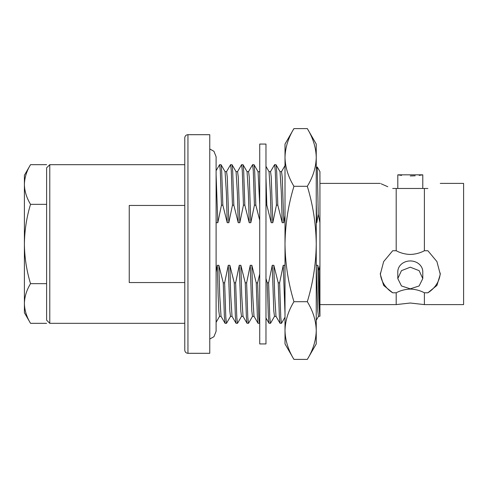 <?xml version="1.0" encoding="UTF-8"?>
<svg xmlns="http://www.w3.org/2000/svg" width="488" height="488" viewBox="0 0 488 488"><rect width="100%" height="100%" fill="white"/><g stroke="black" fill="none" stroke-linecap="round" stroke-linejoin="round"><path stroke-width="0.73" d="M392.706 188.472C376.425 182.018 376.425 182.018 392.706 188.472L424.395 188.472L424.395 250.734C420.052 253.04 415.349 254.279 410.292 254.449C405.247 254.285 400.55 253.046 396.195 250.734L392.706 250.734L383.653 261.599L380.311 274.305L383.66 285.437L392.706 292.794L396.195 292.794C400.538 290.488 405.235 289.25 410.292 289.079C415.337 289.244 420.04 290.482 424.395 292.794L424.395 304.603L410.292 303.017L396.195 304.603L396.195 292.794M410.292 267.198L419.131 270.657L422.785 278.587L419.125 285.956L410.292 288.835L401.465 285.956L397.799 278.587L401.459 270.657L410.292 267.198M422.785 278.587L422.785 271.761A12.493 10.821 180 0 0 410.292 260.946A12.493 10.821 180 0 0 397.799 271.761L397.799 278.587M410.292 175.967C394.176 174.728 394.176 174.728 410.292 175.967C426.408 174.728 426.408 174.728 410.292 175.967L415.19 175.79M419.192 175.387L422.785 174.826L422.785 188.472M49.782 323.324L49.782 164.676L46.61 167.848L46.61 320.152L49.782 323.324L184.775 323.324L184.775 350.134L184.775 137.866C184.982 135.92 186.038 134.865 187.947 134.694L187.947 353.306C186.038 353.135 184.982 352.08 184.775 350.134M187.947 134.694L209.761 134.694L209.761 353.306L187.947 353.306M184.775 282.546L129.247 282.546L129.247 205.454L184.775 205.454L184.775 164.676L49.782 164.676M440.274 183.396L463.6 183.396L463.6 304.603L424.395 304.603M427.878 188.472C444.159 182.018 444.159 182.018 427.878 188.472C444.159 182.018 444.159 182.018 427.878 188.472L424.395 188.472M396.195 188.472L396.195 250.734M387.789 186.727L381.183 183.817M285.01 317.23L281.521 323.269L280.014 323.269L279.356 316.694L278.227 282.833L279.612 282.833L283.241 265.301L284.827 265.301L285.01 266.228M281.46 323.324L280.771 317.285L279.612 282.833M274.543 316.315L270.529 323.269L269.022 323.269L268.363 316.694L267.235 282.833L268.62 282.833L272.249 265.301L273.835 265.301L278.227 282.833M270.468 323.324L269.779 317.285L268.62 282.833M259.726 322.934L259.47 323.324L258.024 323.269L257.365 316.694L256.237 282.833L257.621 282.833L259.726 273.902M259.47 323.324L258.786 317.285L257.621 282.833M252.558 316.315L248.538 323.269L247.032 323.269L246.373 316.694L245.244 282.833L246.629 282.833L250.259 265.301L251.845 265.301L256.237 282.833M248.477 323.324L247.788 317.285L246.629 282.833M241.56 316.315L237.546 323.269L236.039 323.269L235.381 316.694L234.252 282.833L235.637 282.833L239.266 265.301L240.852 265.301L245.244 282.833M237.485 323.324L236.796 317.285L235.637 282.833M225.108 323.324L224.382 316.694L223.254 282.833L224.639 282.833L228.268 265.301L229.86 265.301L234.252 282.833M230.568 316.315L226.487 323.324L225.804 317.285L224.639 282.833M226.524 171.684L230.604 164.676L231.288 170.715L232.453 205.167L228.823 222.699L227.231 222.699L222.839 205.167L221.454 205.167L220.295 170.715L219.606 164.676L216.105 170.684M222.839 205.167L221.711 171.306L221.052 164.731L219.606 164.676M232.453 205.167L233.837 205.167L232.709 171.306L232.05 164.731L230.604 164.676M248.514 171.684L252.589 164.676L253.278 170.715L254.437 205.167L250.808 222.699L249.222 222.699L244.83 205.167L243.445 205.167L242.286 170.715L241.597 164.676L237.516 171.684M244.83 205.167L243.701 171.306L243.042 164.731L241.597 164.676M254.437 205.167L255.822 205.167L254.693 171.306L254.034 164.731L252.589 164.676M265.972 205.167L266.82 205.167L265.972 177.242M285.01 215.611L283.79 222.699L282.204 222.699L277.812 205.167L276.428 205.167L275.269 170.715L274.579 164.676L270.498 171.684M277.812 205.167L276.684 171.306L276.025 164.731L274.579 164.676M316.242 168.628L317.243 166.951L318.261 214.287L319.939 222.699L319.939 265.301L318.939 270.608L319.939 316.242L319.939 265.301M316.242 265.972L317.767 310.868L318.457 316.376L319.939 316.242C319.231 312.723 318.524 295.74 317.81 265.301L318.939 270.608M319.939 222.699L319.939 171.624L317.243 166.951M318.261 214.287L316.773 222.699L316.242 203.344M285.01 272.237L284.827 265.301M283.79 222.699L282.247 177.132L281.564 171.624L279.978 171.624M280.014 323.269L275.994 316.315L274.689 295.179L273.835 265.301M276.428 205.167L272.798 222.699L271.255 177.132L270.565 171.624L268.979 171.624M265.972 278.495L267.235 282.833M259.726 171.929L257.987 171.624M258.024 323.269L254.01 316.315L252.705 295.179L251.845 265.301M250.808 222.699L249.264 177.132L248.581 171.624L246.995 171.624M247.032 323.269L243.012 316.315L241.706 295.179L240.852 265.301M243.445 205.167L239.815 222.699L238.272 177.132L237.583 171.624L235.997 171.624M236.039 323.269L232.02 316.315L230.714 295.179L229.86 265.301M228.823 222.699L227.28 177.132L226.591 171.624L225.005 171.624M225.041 323.269L221.027 316.315L219.722 295.179L218.862 265.301L223.254 282.833M221.454 205.167L217.825 222.699L216.105 174.71M285.01 313.833L283.241 265.301M282.204 222.699L281.35 192.821L280.045 171.684L276.025 164.731M276.062 316.376L274.476 316.376L273.792 310.868L272.249 265.301M272.798 222.699L271.212 222.699L270.358 192.821L269.047 171.684L265.972 166.359M271.212 222.699L266.82 205.167M259.726 204.814L258.054 171.684L254.034 164.731M254.077 316.376L252.491 316.376L251.802 310.868L250.259 265.301M259.726 220.283L255.822 205.167M249.222 222.699L248.368 192.821L247.062 171.684L243.042 164.731M243.079 316.376L241.493 316.376L240.81 310.868L239.266 265.301M239.815 222.699L238.229 222.699L237.375 192.821L236.064 171.684L232.05 164.731M232.087 316.376L230.501 316.376L229.811 310.868L228.268 265.301M238.229 222.699L233.837 205.167M227.231 222.699L226.377 192.821L225.072 171.684L221.052 164.731M221.094 316.376L219.508 316.376L218.819 310.868L218.13 295.179L217.276 265.301L218.862 265.301M216.105 272.145L217.276 265.301M217.825 222.699L216.239 222.699L216.105 217.563M216.239 222.699L216.105 222.016M316.224 265.301L317.81 265.301M316.773 222.699L316.242 222.699M424.395 292.794L427.878 292.794A29.981 25.962 180 0 0 440.237 273.036M427.878 292.794L436.931 285.425L440.274 274.305L436.925 261.586L427.878 250.734L424.395 250.734M380.347 273.024A29.981 25.962 180 0 0 392.706 292.794M397.799 188.472L397.799 174.826L401.569 175.412M24.4 303.499L24.4 312.704L30.537 323.337C26.62 316.858 24.571 310.246 24.4 303.499C24.565 296.741 26.608 290.128 30.537 283.668C26.596 270.657 24.552 257.432 24.4 244L24.4 303.499C24.565 310.264 26.608 316.877 30.537 323.337L46.61 323.337M46.61 204.332L30.537 204.332C26.627 217.178 24.583 230.397 24.4 244L24.4 184.501C24.565 177.736 26.608 171.123 30.537 164.663L46.61 164.663M30.537 164.663L24.4 175.296L24.4 184.501C24.571 191.241 26.62 197.853 30.537 204.332M46.61 283.668L30.537 283.668M307.318 128.6C313.034 138.025 316.01 147.638 316.242 157.453L316.242 144.064L307.318 128.6L293.941 128.6C288.225 138 285.254 147.614 285.01 157.453C285.248 167.268 288.219 176.882 293.941 186.3L307.318 186.3C313.003 204.984 315.98 224.218 316.242 244C316.017 263.538 313.046 282.772 307.318 301.7L293.941 301.7C288.213 282.772 285.236 263.538 285.01 244C285.273 224.218 288.249 204.984 293.941 186.3M307.318 301.7C313.034 311.118 316.01 320.732 316.242 330.547L316.242 157.453C316.004 167.286 313.028 176.906 307.318 186.3M307.318 359.4L316.242 343.936L316.242 330.547C316.004 340.386 313.028 350 307.318 359.4L293.941 359.4C288.219 349.975 285.248 340.362 285.01 330.547C285.254 320.714 288.225 311.094 293.941 301.7M293.941 128.6L285.01 144.064L285.01 343.936L293.941 359.4M265.972 144.064L265.972 343.936L259.726 343.936L259.726 144.064L265.972 144.064M319.939 183.396L380.311 183.396M225.102 323.324L226.487 323.324M285.01 165.597L281.527 171.624M269.022 323.269L265.972 317.999M259.726 171.3L259.537 171.624M318.487 316.376L316.242 320.262M219.539 316.376L216.105 322.324M319.939 304.603L396.195 304.603M397.799 174.826L422.785 174.826M209.761 148.968L213.957 151.31L216.105 156.739L216.105 331.26L213.957 336.69L209.761 339.032"/></g></svg>
